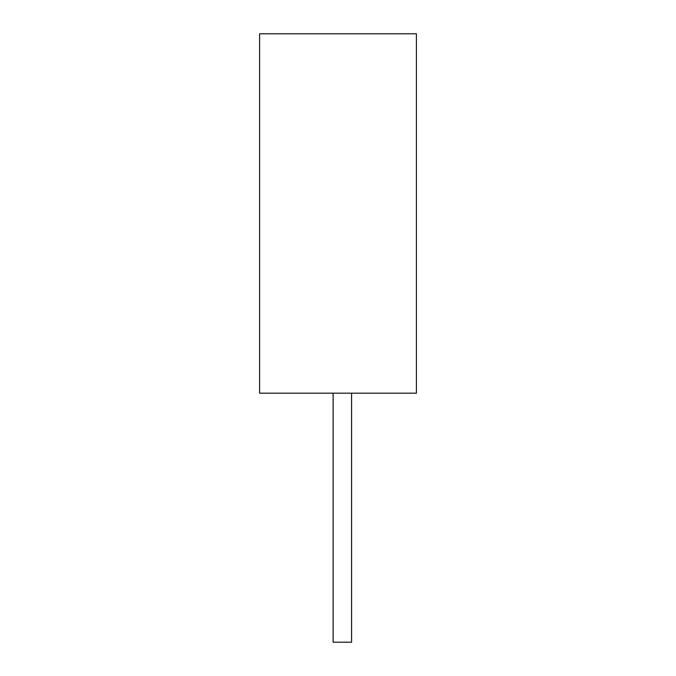 <?xml version="1.0" encoding="UTF-8"?>
<svg xmlns="http://www.w3.org/2000/svg" width="676" height="676" viewBox="0 0 676 676"><rect width="100%" height="100%" fill="white"/><g stroke="black" fill="none" stroke-linecap="round" stroke-linejoin="round"><path stroke-width="1.01" d="M259.592 33.8L259.592 393.178L416.408 393.178L416.408 33.8L259.592 33.8M333.133 393.178L333.133 642.2L351.579 642.2L351.579 393.178"/></g></svg>
